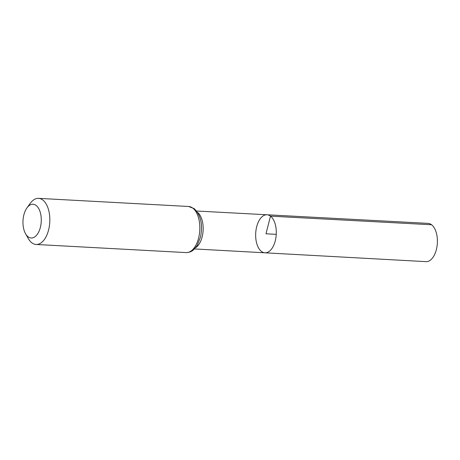 <?xml version="1.0" encoding="UTF-8"?>
<svg xmlns="http://www.w3.org/2000/svg" width="460" height="460" viewBox="0 0 460 460"><rect width="100%" height="100%" fill="white"/><g stroke="black" fill="none" stroke-linecap="round" stroke-linejoin="round"><path stroke-width="0.69" d="M270.503 216.148A19.044 10.287 93.1 0 1 275.902 237.693A19.044 10.287 93.1 0 1 264.937 252.804A19.044 10.287 93.1 0 1 255.702 233.231A19.044 10.287 93.1 0 1 266.995 214.774A19.044 10.287 93.1 0 1 270.503 216.148A19.044 10.287 93.1 0 1 275.902 237.693A19.044 10.287 93.1 0 1 264.937 252.804L425.966 261.642A19.165 10.35 93.1 0 0 437 246.433A19.165 10.35 93.1 0 0 431.566 224.756A19.165 10.35 93.1 0 0 428.041 223.37L266.995 214.774A19.044 10.287 93.1 0 1 270.503 216.148M36.139 205.47A16.899 9.131 93.1 0 1 39.543 230.023A16.899 9.131 93.1 0 1 25.564 233.755A16.899 9.131 93.1 0 1 26.962 207.874A16.899 9.131 93.1 0 1 36.139 205.47M26.962 207.874L30.279 203.303A23.086 12.472 93.1 0 1 38.565 198.358A23.086 12.472 93.1 0 1 42.809 200.025A23.086 12.472 93.1 0 1 49.358 226.136A23.086 12.472 93.1 0 1 36.07 244.467A23.086 12.472 93.1 0 1 28.365 238.654L25.564 233.755M276.247 234.347L265.972 233.789L270.503 216.148L431.566 224.756M197.512 212.33A18.986 10.258 93.1 0 1 203.124 230.385A18.986 10.258 93.1 0 1 195.598 247.733M192.815 208.144A23.086 12.472 93.1 0 1 199.364 234.261A23.086 12.472 93.1 0 1 186.076 252.586C190.86 252.523 193.148 250.165 193.597 249.803L197.173 245.485L200.543 236.911C202.935 224.572 200.819 215.142 194.183 208.633L188.571 206.477A23.086 12.472 93.1 0 1 192.815 208.144M194.517 248.94L264.937 252.804M196.57 211.013L266.995 214.774M36.07 244.467L186.076 252.586M38.565 198.358L188.571 206.477"/></g></svg>
